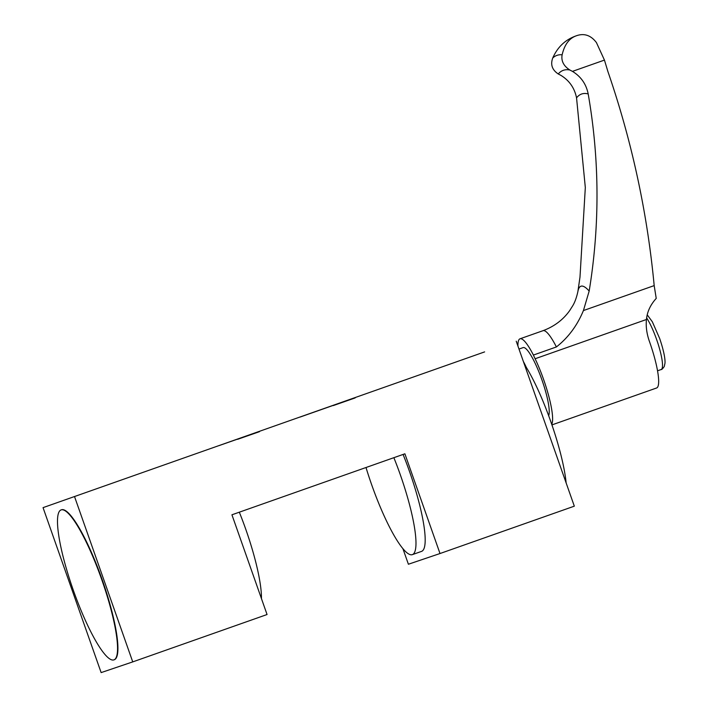 <?xml version="1.0" encoding="UTF-8"?>
<svg xmlns="http://www.w3.org/2000/svg" width="708" height="708" viewBox="0 0 708 708"><rect width="100%" height="100%" fill="white"/><g stroke="black" fill="none" stroke-linecap="round" stroke-linejoin="round"><path stroke-width="1.06" d="M551.939 424.906L656.599 387.993A45.71 8.717 -109.4 0 0 649.661 342.088A45.71 8.717 -109.4 0 0 649.254 340.955C646.687 333.45 645.749 326.291 646.448 319.494C647.183 311.794 650.44 304.767 656.227 298.413L654.183 285.607C647.28 212.427 631.846 141.042 607.88 71.473L604.446 60.092L596.428 42.586C590.888 35.276 584.206 33.002 576.383 35.763L576.489 35.727M517.911 345.991A46.108 8.797 70.6 0 1 520.008 338.805A46.108 8.797 70.6 0 1 533.398 355.062A60.021 11.452 -109.4 0 0 535.115 358.752A45.71 8.717 70.6 0 1 543.602 379.488A45.71 8.717 70.6 0 1 551.718 424.278M548.673 415.738A36.772 7.018 -109.4 0 0 541.983 380.037A36.772 7.018 -109.4 0 0 523.115 347.61L518.991 349.062M523.371 361.487A36.772 7.018 70.6 0 1 526.371 367.461M533.398 355.062L556.399 346.947C568.25 337.619 577.259 325.485 583.419 310.564L654.183 285.607M552.753 57.976C557.63 46.958 565.471 39.568 576.277 35.807C569.214 38.276 564.506 44.604 562.134 54.799A301.121 57.454 -109.4 0 0 552.753 57.976C550.311 64.578 552.143 69.906 558.249 73.959L560.816 75.313C569.312 80.482 574.551 88.004 576.551 97.872L585.321 187.523L579.994 277.085L577.852 291.758A75.42 14.39 70.6 0 1 577.87 291.652A75.42 14.39 70.6 0 1 589.171 291.059L583.419 310.564M589.171 291.059C599.924 225.259 599.596 159.548 588.189 93.934C586.224 84.11 580.976 76.588 572.453 71.375L604.446 60.092M562.134 54.799C561.037 60.915 563.612 65.994 569.86 70.021L572.453 71.375M300.103 417.065L336.504 404.241L300.103 417.065M333.291 405.578L355.177 397.914L333.291 405.578M218.94 445.642L240.826 437.978L218.94 445.642M237.614 439.314L259.509 431.659L237.614 439.314M566.143 482.945A79.5 15.169 -109.4 0 0 550.824 421.702A79.5 15.169 -109.4 0 0 524.336 364.248M73.154 589.764A79.5 15.169 70.6 0 1 61.083 509.919A79.5 15.169 70.6 0 1 101.89 580.029A79.5 15.169 70.6 0 1 113.961 659.865A79.5 15.169 70.6 0 1 73.154 589.764M113.961 659.865L114.333 659.732A79.5 15.169 -109.4 0 0 102.262 579.896A79.5 15.169 -109.4 0 0 61.454 509.787L61.083 509.919M261.456 598.632A79.5 15.169 -109.4 0 0 245.773 529.283A79.5 15.169 -109.4 0 0 239.322 512.194M393.869 457.687A79.5 15.169 70.6 0 1 400.321 474.785A79.5 15.169 70.6 0 1 412.392 554.621A79.5 15.169 70.6 0 1 371.585 484.511A79.5 15.169 70.6 0 1 366.009 467.51M412.392 554.621L421.596 551.373A79.5 15.169 -109.4 0 0 409.525 471.537A79.5 15.169 -109.4 0 0 403.073 454.439M484.617 351.903L43.046 507.636L484.617 351.903M516.221 341.203L574.321 506.167L440.004 553.532L404.887 453.801L231.932 514.796L267.058 614.526L132.741 661.891L74.65 496.928M132.741 661.891L101.138 672.6L43.046 507.636M440.004 553.532L408.401 564.241L402.879 548.576M647.227 314.821L652.342 321.795L659.67 338.504C664.52 352.743 665.325 360.531 664.954 363.319L664.254 366.532C662.644 368.771 661.617 369.771 661.166 369.523A29.816 5.691 -109.4 0 0 656.643 339.583A29.816 5.691 -109.4 0 0 646.634 317.919M646.448 319.494L535.115 358.752M556.399 346.947A46.108 8.797 -109.4 0 0 543.009 330.689A46.108 8.797 -109.4 0 0 543.001 330.689L520.008 338.805M576.551 97.872A256.473 48.932 70.6 0 1 588.189 93.934M558.249 73.959A284.899 54.357 70.6 0 1 569.86 70.021M661.166 369.523L657.546 370.797M577.87 291.652C576.533 297.661 574.808 302.387 572.683 305.838L569.666 310.617C563.108 319.812 554.222 326.503 543.001 330.689"/></g></svg>
